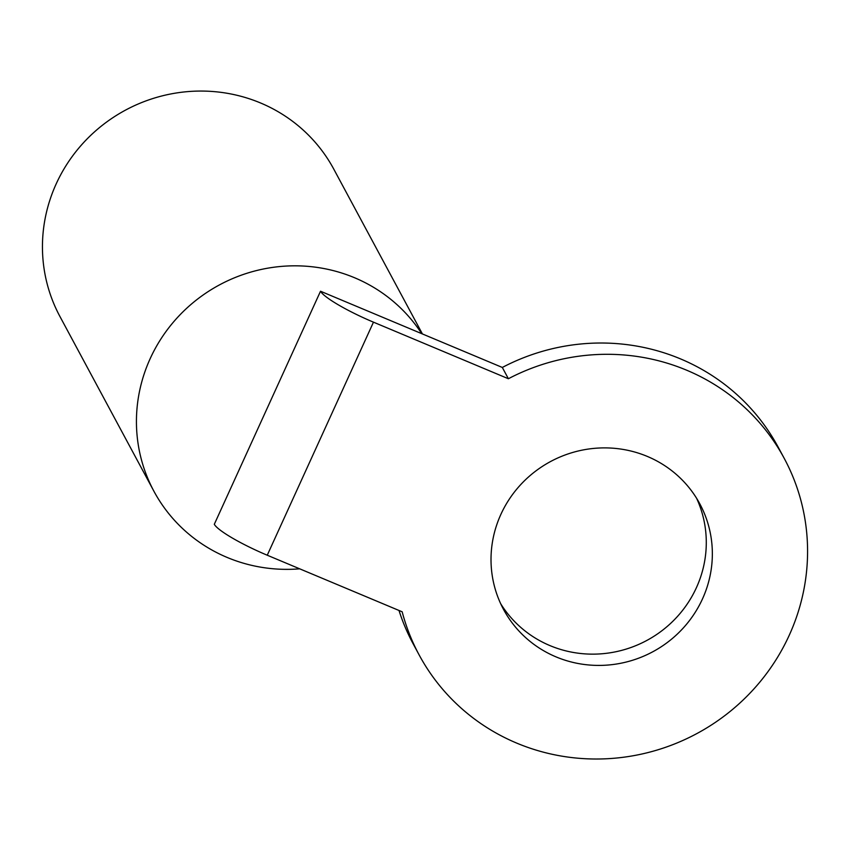 <?xml version="1.0" encoding="UTF-8"?>
<svg xmlns="http://www.w3.org/2000/svg" width="850" height="850" viewBox="0 0 850 850"><rect width="100%" height="100%" fill="white"/><g stroke="black" fill="none" stroke-linecap="round" stroke-linejoin="round"><path stroke-width="1.27" d="M299.689 568.831A155.486 150.673 -28.3 0 1 153.914 491.236L59.925 316.476A155.486 150.673 -28.3 0 1 56.206 183.844A155.486 150.673 -28.3 0 1 192.621 91.279A155.486 150.673 -28.3 0 1 333.806 169.182L422.429 333.965M153.914 491.236A155.486 150.673 -28.3 0 1 150.195 358.604A155.486 150.673 -28.3 0 1 280.489 266.486A155.486 150.673 -28.3 0 1 421.717 333.657L502.318 367.455A207.326 200.898 -28.3 0 1 778.207 447.185L784.274 458.458A207.326 200.898 -28.3 0 1 789.225 635.301A207.326 200.898 -28.3 0 1 607.346 758.721A207.326 200.898 -28.3 0 1 419.092 654.851A207.326 200.898 -28.3 0 1 402.167 611.798L267.251 555.22A51.829 7.894 -155.5 0 1 214.306 524.291L320.514 291.231L421.717 333.657M702.482 598.921A111.435 107.982 -28.3 0 1 604.722 665.263A111.435 107.982 -28.3 0 1 503.54 609.439A111.435 107.982 -28.3 0 1 500.873 514.388A111.435 107.982 -28.3 0 1 598.634 448.046A111.435 107.982 -28.3 0 1 699.826 503.869A111.435 107.982 -28.3 0 1 702.482 598.921M696.617 498.323A111.435 107.982 -28.3 0 1 696.426 587.648A111.435 107.982 -28.3 0 1 601.938 653.767A111.435 107.982 -28.3 0 1 500.682 603.713M419.092 654.851L413.026 643.577A207.326 200.898 -28.3 0 1 398.99 610.459M320.514 291.231A51.829 7.894 24.5 0 0 373.469 322.161L508.385 378.739A207.326 200.898 -28.3 0 1 784.274 458.458M502.318 367.455L508.385 378.739M373.469 322.161L267.251 555.22"/></g></svg>
